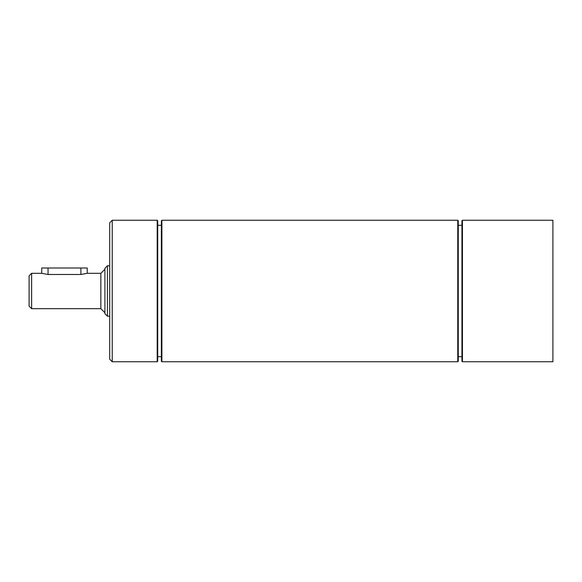 <?xml version="1.0" encoding="UTF-8"?>
<svg xmlns="http://www.w3.org/2000/svg" width="582" height="582" viewBox="0 0 582 582"><rect width="100%" height="100%" fill="white"/><g stroke="black" fill="none" stroke-linecap="round" stroke-linejoin="round"><path stroke-width="0.87" d="M552.9 220.251L552.9 361.749L462.443 361.749L462.443 220.251L552.9 220.251M462.443 220.251L461.933 220.753L461.933 361.247L462.443 361.749M457.765 220.251L457.765 361.749L458.274 361.247L458.274 220.753L457.765 220.251L161.883 220.251L161.883 361.749L457.765 361.749M161.883 220.251L161.374 220.753L161.374 361.247L161.883 361.749M157.205 220.251L157.205 361.749L157.715 361.247L157.715 220.753L157.205 220.251L112.231 220.251L112.231 361.749L157.205 361.749M112.231 220.251L109.707 222.775L109.707 359.225L112.231 361.749M80.898 268.004L80.898 274.478L87.213 273.314L87.213 268.004L41.737 268.004L41.737 273.314L48.051 274.478L48.051 268.004M80.898 274.478L48.051 274.478M104.906 269.27L100.861 273.314L100.861 308.686L104.906 312.73M31.624 273.314L29.1 275.839L29.1 306.161L31.624 308.686L31.624 273.314L41.737 273.314M87.213 273.314L100.861 273.314M107.43 265.792L104.906 268.324L104.906 313.676L107.43 316.208L107.43 265.792L109.707 265.792M157.715 225.307L161.374 225.307M458.274 225.307L461.933 225.307M31.624 308.686L100.861 308.686M107.43 316.208L109.707 316.208M157.715 356.693L161.374 356.693M458.274 356.693L461.933 356.693"/></g></svg>
